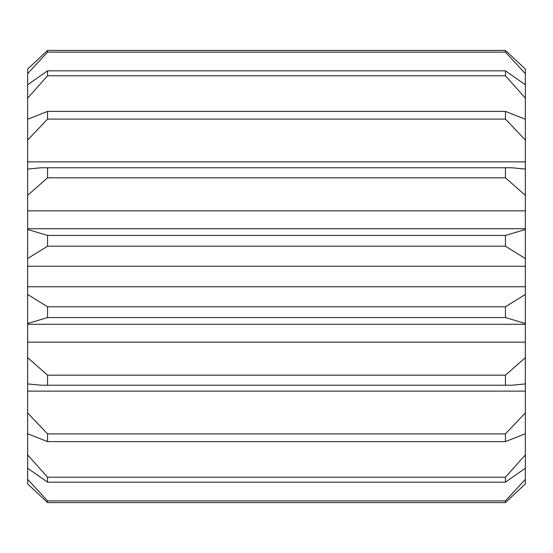 <?xml version="1.0" encoding="UTF-8"?>
<svg xmlns="http://www.w3.org/2000/svg" width="553" height="553" viewBox="0 0 553 553"><rect width="100%" height="100%" fill="white"/><g stroke="black" fill="none" stroke-linecap="round" stroke-linejoin="round"><path stroke-width="0.83" d="M27.65 483.93L47.558 502.594L27.65 483.93L27.65 479.327L47.558 500.887L505.442 500.887L525.35 479.327L525.35 468.232L505.442 482.168L47.558 482.168L27.65 468.232L27.65 479.327M505.442 500.887L505.442 502.594L525.35 483.93L505.442 502.594L47.558 502.594L47.558 500.887M27.65 391.123L27.65 412.946L47.558 433.905L505.442 433.905L525.35 412.946L525.35 391.123L27.65 391.123L27.65 357.673L47.558 375.176L505.442 375.176L525.35 357.673L525.35 342.155L27.65 342.155L27.65 357.673M525.35 357.673L525.35 383.9L511.898 385.234L41.102 385.234L27.65 383.9M511.898 385.234L41.102 385.234M27.65 433.759L27.65 454.863L47.558 477.218L505.442 477.218L525.35 454.863L525.35 433.759L505.442 441.605L47.558 441.605L27.65 433.759L27.65 412.946M27.65 286.765L27.65 294.452L47.558 306.791L505.442 306.791L525.35 294.452L525.35 286.765L27.65 286.765L27.65 229.474L47.558 235.447L505.442 235.447L525.35 229.474L525.35 195.327L505.442 177.824L47.558 177.824L27.65 195.327L27.65 169.1L41.102 167.766L511.898 167.766L525.35 169.1L525.35 140.054L505.442 119.095L47.558 119.095L27.65 140.054L27.65 119.241L47.558 111.395L505.442 111.395L525.35 119.241L525.35 98.137L505.442 75.782L47.558 75.782L27.65 98.137L27.65 84.768L47.558 70.832L505.442 70.832L525.35 84.768L525.35 73.673L505.442 52.113L47.558 52.113L27.65 73.673L27.65 69.07L47.558 50.406L505.442 50.406L525.35 69.07L505.442 50.406L505.442 52.113M27.65 119.241L27.65 98.137M525.35 210.845L27.65 210.845L27.65 195.327M525.35 161.877L27.65 161.877L27.65 140.054M27.65 84.768L27.65 73.673M47.558 52.113L47.558 50.406L27.65 69.07M525.35 342.155L525.35 323.526L505.442 317.553L47.558 317.553L27.65 323.526L27.65 294.452M525.35 324.279L27.65 324.279L27.65 323.526M47.558 306.791L47.558 317.553M505.442 317.553L505.442 306.791M47.558 168.112L47.558 177.824M505.442 177.824L505.442 168.112M47.558 111.395L47.558 119.095M505.442 119.095L505.442 111.395M47.558 70.832L47.558 75.782M505.442 75.782L505.442 70.832M47.558 433.905L47.558 441.605M505.442 441.605L505.442 433.905M47.558 375.176L47.558 384.888M505.442 384.888L505.442 375.176M47.558 477.218L47.558 482.168M505.442 482.168L505.442 477.218M525.35 228.721L27.65 228.721L27.65 229.474M27.65 228.721L27.65 210.845M27.65 169.1L27.65 161.877M27.65 468.232L27.65 454.863M27.65 342.155L27.65 324.279M525.35 294.452L525.35 323.526M525.35 391.123L525.35 383.9M525.35 412.946L525.35 433.759M525.35 454.863L525.35 468.232M525.35 479.327L525.35 483.93M525.35 69.07L525.35 73.673M525.35 84.768L525.35 98.137M525.35 119.241L525.35 140.054M525.35 169.1L525.35 195.327M525.35 229.474L525.35 258.548L505.442 246.209L47.558 246.209L27.65 258.548M525.35 286.765L525.35 258.548M525.35 266.235L27.65 266.235M47.558 235.447L47.558 246.209M505.442 246.209L505.442 235.447M511.898 167.766L41.102 167.766"/></g></svg>
